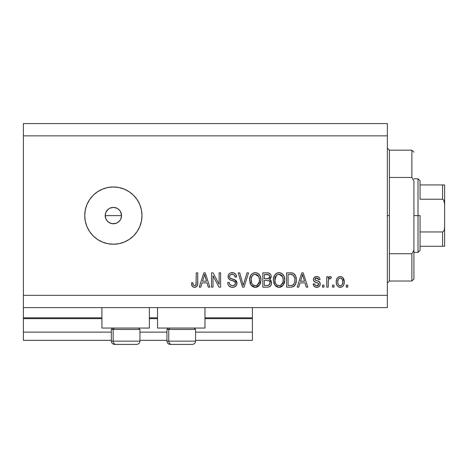 <?xml version="1.0" encoding="UTF-8"?>
<svg xmlns="http://www.w3.org/2000/svg" width="468" height="468" viewBox="0 0 468 468"><rect width="100%" height="100%" fill="white"/><g stroke="black" fill="none" stroke-linecap="round" stroke-linejoin="round"><path stroke-width="0.7" d="M252.404 340.324L195.56 340.324L252.404 340.324L252.404 332.145L195.56 332.145L252.404 332.145L252.404 318.649L204.966 318.649L252.404 318.649L252.404 340.324M166.936 340.324L139.944 340.324L166.936 340.324M111.32 340.324L23.4 340.324L111.32 340.324M166.936 332.145L139.944 332.145L166.936 332.145M111.32 332.145L23.4 332.145L23.4 340.324L23.4 332.145L111.32 332.145M157.529 318.649L149.351 318.649L157.529 318.649M23.4 317.895L23.4 318.649L101.913 318.649L23.4 318.649L23.4 332.145L23.4 317.83L101.913 317.83L23.4 317.83L23.4 307.611L23.4 317.83M252.404 317.83L252.404 307.611L252.404 317.83L204.966 317.83L252.404 317.83L252.404 318.649L252.404 317.895M157.529 317.83L149.351 317.83L157.529 317.83M101.913 328.056L101.913 307.611L101.913 328.056L149.351 328.056L149.351 307.611L149.351 328.056L101.913 328.056M204.966 328.056L204.966 307.611L204.966 328.056L157.529 328.056L204.966 328.056M157.529 307.611L157.529 328.056L157.529 307.611M105.528 217.942L105.189 215.596L105.815 212.46L105.189 215.596L105.809 218.731L106.564 220.141L107.581 221.382L110.232 223.154L113.367 223.774A8.178 8.178 0 0 1 105.189 215.596A8.178 8.178 0 0 1 113.367 207.418L110.232 208.044L108.822 208.798L106.172 211.711M113.367 244.226A28.624 28.624 0 0 1 84.737 215.596A28.624 28.624 0 0 1 113.367 186.972L118.948 187.522L124.318 189.154L129.267 191.798L133.608 195.355L137.165 199.696L139.809 204.645L141.441 210.015L141.991 215.596L141.441 221.183L139.809 226.553L137.165 231.502L133.608 235.837L129.267 239.4L124.318 242.044L118.948 243.676L113.367 244.226L107.78 243.676L102.41 242.044L97.461 239.4L93.126 235.837L89.563 231.502L86.919 226.553L85.287 221.183L84.737 215.596L85.287 210.015L86.919 204.645L89.563 199.696L93.126 195.355L97.461 191.798L102.41 189.154L107.78 187.522L113.367 186.972A28.624 28.624 0 0 1 141.991 215.596A28.624 28.624 0 0 1 113.367 244.226L107.78 243.676M120.598 211.788L121.545 215.596L120.808 218.983M119.153 209.816L120.165 211.05L117.907 208.798L120.165 211.056L121.387 214.005L121.545 215.596L120.919 218.726L120.001 220.375M110.003 208.143L113.367 207.418L116.778 208.166M105.809 212.466L107.581 209.816L109.038 208.658M106.569 211.045L106.926 210.553M105.347 213.993L105.528 213.25M107.71 221.51L105.809 218.731L105.224 214.83M23.4 123.587L387.352 123.587L387.352 135.855L23.4 135.855L23.4 295.337L387.352 295.337L387.352 135.855L387.352 307.611L23.4 307.611L387.352 307.611L387.352 295.337L23.4 295.337L23.4 307.611L23.4 135.855L387.352 135.855L387.352 123.587L23.4 123.587L23.4 135.855L23.4 123.587M212.999 287.159L212.999 275.769L212.999 287.159L211.507 287.159L211.507 272.85L213.092 272.85L219.129 284.257L219.129 272.85L220.615 272.85L220.615 287.159L219.024 287.159L212.999 275.769L219.024 287.159L220.615 287.159L220.615 272.85L219.129 272.85L219.129 284.257L213.092 272.85L211.507 272.85L211.507 287.159L212.999 287.159L211.507 287.159L211.507 272.85L213.092 272.85M236.972 283.181L236.229 285.62L234.17 287.112L231.514 287.276L228.987 286.018L227.998 284.392L227.682 282.514L229.168 282.327L229.923 284.509L231.929 285.62L234.316 285.287L235.474 283.491L234.76 281.601L229.8 279.724L228.326 278.056L228.337 275.008L229.244 273.698L230.619 272.891L233.901 272.926L235.814 274.336L236.603 276.939L235.117 277.126L234.322 275.067L232.257 274.336L230.355 274.868L229.735 275.64L229.56 277.009L230.513 278.431L235.696 280.314L236.673 281.596L236.972 283.181L234.766 279.759L230.004 278.068L229.536 276.617C229.735 275.067 230.636 274.306 232.257 274.336C234.029 274.406 234.983 275.336 235.117 277.126L236.603 276.939C236.393 274.219 234.924 272.797 232.204 272.663C229.653 272.756 228.267 274.067 228.051 276.582C228.296 278.829 229.583 280.139 231.912 280.513C233.848 280.66 235.041 281.56 235.486 283.222C235.281 284.872 234.316 285.691 232.596 285.673C230.502 285.544 229.355 284.427 229.168 282.327L227.682 282.514C227.857 285.55 229.455 287.159 232.467 287.346L232.467 287.346C235.205 287.27 236.709 285.878 236.972 283.181L236.966 282.906M243.828 283.234L247.01 272.85L248.555 272.85L244.05 287.159L242.512 287.159L238.23 272.85L239.762 272.85L243.202 285.486L247.01 272.85L248.555 272.85L247.01 272.85L243.202 285.486L239.762 272.85L238.23 272.85L242.512 287.159L244.05 287.159L242.512 287.159L238.23 272.85L239.762 272.85L242.88 284.199M255.592 287.334L252.884 286.773L251.445 285.591L250.152 283.386L249.672 278.869L250.86 275.125L253.352 273.025L255.937 272.704L258.4 273.71L260.331 276.383L260.951 280.022L260.185 283.988L258.19 286.463L255.282 287.346L259.494 285.158L260.951 280.022C261.056 275.857 259.173 273.406 255.294 272.663C251.334 273.423 249.444 275.939 249.614 280.192L251.059 285.1L255.282 287.346L254.662 287.311M279.384 287.334L276.676 286.773L275.243 285.591L273.944 283.386L273.464 278.869L274.652 275.125L277.144 273.025L279.729 272.704L282.192 273.71L284.123 276.383L284.743 280.022L283.977 283.988L281.982 286.463L279.074 287.346L283.286 285.158L284.743 280.022C284.848 275.857 282.964 273.406 279.086 272.663C275.125 273.423 273.236 275.939 273.406 280.192L274.856 285.1L278.764 287.334M298.748 287.159L299.994 282.888L298.748 287.159L297.198 287.159L301.772 272.85L303.217 272.85L307.792 287.159L306.248 287.159L304.996 282.888L299.994 282.888L304.996 282.888L306.248 287.159L307.792 287.159L303.217 272.85L301.772 272.85L297.198 287.159L298.748 287.159L297.198 287.159L301.772 272.85L303.217 272.85L307.792 287.159L306.248 287.159M347.759 285.117L347.759 287.159L346.273 287.159L346.273 285.117L347.759 285.117L346.273 285.117L346.273 287.159L347.759 287.159L346.273 287.159L346.273 285.117L347.759 285.117L347.759 287.159L347.759 285.117M342.757 277.582L344.226 281.847L343.816 284.679L342.822 286.293L341.178 287.235L339.294 287.235L337.68 286.311L336.667 284.737L336.24 282.426L336.556 279.466L337.668 277.594L339.294 276.676L341.149 276.676L342.751 277.577L343.775 279.109L344.226 281.847C344.349 278.858 343.015 277.097 340.23 276.565C337.405 277.109 336.071 278.905 336.235 281.958C336.077 285 337.41 286.796 340.23 287.346L339.99 287.34M334 285.117L334 287.159L332.514 287.159L332.514 285.117L334 285.117L332.514 285.117L332.514 287.159L334 287.159L332.514 287.159L332.514 285.117L334 285.117L334 287.159L334 285.117M328.302 280.706L328.238 287.159L326.752 287.159L326.752 276.752L328.238 276.752L328.238 278.413L329.659 276.611L331.402 277.126L330.841 278.612L329.642 278.442L328.729 279.103L328.238 281.765L328.507 279.642L329.835 278.425L330.841 278.612L331.402 277.126L329.998 276.565L328.238 278.413L328.238 276.752L326.752 276.752L326.752 287.159L328.238 287.159L326.752 287.159L326.752 276.752L328.238 276.752M323.967 285.117L323.967 287.159L322.475 287.159L322.475 285.117L323.967 285.117L322.475 285.117L322.475 287.159L323.967 287.159L322.475 287.159L322.475 285.117L323.967 285.117L323.967 287.159L323.967 285.117M316.731 287.346L316.731 287.346C318.913 287.27 320.083 286.147 320.247 283.988L319.702 285.942L318.082 287.153L315.719 287.241L314.25 286.445L313.186 284L314.671 283.813L315.309 285.316L316.83 285.86L318.17 285.474L318.761 284.246L318.345 283.239L315.058 282.04L313.671 280.812L313.425 278.91L314.332 277.308L316.982 276.576L318.497 276.974L319.457 277.77L320.059 279.542L318.573 279.724L318.018 278.478L316.719 278.05L315.49 278.296L314.865 279.454L315.485 280.274L319.334 281.724L320.247 283.988C320.083 282.105 318.995 281.04 316.994 280.788L315.327 280.192L314.859 279.326L316.719 278.05L318.573 279.724L320.059 279.542C319.784 277.594 318.655 276.6 316.672 276.565C314.666 276.594 313.566 277.582 313.373 279.536C313.735 281.408 314.952 282.473 317.017 282.725L318.421 283.304L318.761 284.246L316.83 285.86C315.537 285.802 314.818 285.117 314.671 283.813L313.186 284C313.455 286.123 314.636 287.235 316.731 287.346L316.391 287.334M291.143 287.153L290.821 287.159C294.711 286.574 296.525 284.164 296.267 279.928L295.682 283.731L293.816 286.404L291.465 287.136L286.603 287.159L286.603 272.85L291.786 272.897L293.816 273.564L295.606 275.962L296.267 279.928C296.501 276.88 295.384 274.611 292.915 273.113L286.603 272.85L286.603 287.159L290.821 287.159L286.603 287.159L286.603 272.85M271.522 282.42L271.282 284.655L269.726 286.656L267.649 287.153L262.811 287.159L262.811 272.85L268 272.885L270.054 273.733L270.89 274.973L271.153 276.892L270.779 278.162L269.58 279.449L271.107 280.882L271.545 282.959L269.58 279.449L271.177 276.448C270.96 274.061 269.656 272.862 267.251 272.85L262.811 272.85L262.811 287.159L267.216 287.159L262.811 287.159L262.811 272.85L268.357 272.932M200.79 287.159L202.036 282.888L200.79 287.159L199.239 287.159L203.814 272.85L205.259 272.85L209.834 287.159L208.289 287.159L207.037 282.888L202.036 282.888L207.037 282.888L208.289 287.159L209.834 287.159L205.259 272.85L203.814 272.85L199.239 287.159L200.79 287.159L199.239 287.159L203.814 272.85L205.259 272.85L209.834 287.159L208.289 287.159M194.934 287.329L193.272 287.124L192.284 286.334L191.435 282.888L192.921 282.701L193.19 284.585L193.898 285.509L195.074 285.603L195.981 284.825L196.267 272.85L197.753 272.85L197.654 284.205L196.747 286.457L194.518 287.346C196.964 286.861 198.04 285.269 197.753 282.561L197.753 272.85L196.267 272.85L196.074 284.591L194.589 285.673C193.296 285.24 192.74 284.251 192.921 282.701L191.435 282.888L192.284 286.334L194.202 287.334M115.549 223.482L111.77 223.622L108.822 222.399L107.581 221.382M116.585 223.119L114.958 223.622M119.147 221.382L116.497 223.154L117.913 222.394L120.165 220.147L119.287 221.241M118.948 187.522L113.367 186.972M116.497 208.044L117.907 208.798L116.503 208.044L113.367 207.418A8.178 8.178 0 0 1 121.545 215.596A8.178 8.178 0 0 1 113.367 223.774L111.77 223.622M106.564 220.141L105.809 218.726M108.822 208.798L110.237 208.044M111.77 207.576L113.367 207.418M120.165 220.147L120.919 218.731L121.545 215.596L120.919 212.466L120.165 211.05M113.367 223.774L116.497 223.154M339.739 287.317L339.3 287.241M338.826 287.077L338.428 286.884M337.668 286.305L337.095 285.597M336.673 284.755L336.276 282.9M336.235 281.958L336.27 281.011M336.562 279.454L336.773 278.893M338.036 277.278L338.422 277.021M340.716 276.594L341.149 276.676M341.166 276.676L341.459 276.769M342.009 277.021L342.4 277.278M340.47 287.34L340.23 287.346C343.091 286.785 344.419 284.954 344.226 281.847L344.226 281.853M343.822 284.667L343.67 285.059M343.418 285.533L342.833 286.281M341.523 287.13L340.733 287.317M339.066 278.401L338.188 279.443L337.72 281.952C337.545 279.887 338.37 278.589 340.189 278.05C342.061 278.554 342.915 279.852 342.74 281.952L342.436 279.829M342.64 283.269L342.74 281.952C342.915 284.012 342.09 285.316 340.265 285.86L341.184 285.632M338.534 285L337.814 283.251L338.499 284.959M338.563 285.035L340.265 285.86C338.393 285.357 337.545 284.053 337.72 281.952L337.89 283.614M340.844 278.15L339.464 278.191M338.534 278.905L338.317 279.215M342.494 280.022L341.95 278.946M342.254 279.414L340.833 278.15M341.798 278.77L341.137 278.267M340.897 285.755L341.283 285.574M341.195 285.626L342.272 284.462L342.734 282.274M342.009 284.889L342.266 284.468M342.365 284.257L342.5 283.86M331.087 276.904L331.402 277.126L330.841 278.612L329.835 278.425M328.507 279.642L328.384 280.162M328.238 287.159L328.238 281.765M328.594 279.378L329.63 278.442M315.081 287.024L313.695 285.685M314.244 286.445L313.905 286.036M313.513 285.293L313.314 284.661M313.186 284L314.671 283.813L314.742 284.222M316.339 285.819L317.187 285.843M317.871 285.661L318.164 285.48M318.726 284.591L318.743 283.988M318.761 284.246L318.269 283.193M318.579 283.509L314.338 281.619M318.094 283.105L317.743 282.964M317.38 282.836L317.017 282.725M314.051 281.356L313.724 280.911M313.671 280.812L313.437 280.186M313.39 279.864L313.385 279.221M313.741 278.033L314.332 277.308M316.356 276.576L316.988 276.576M319.948 278.91L319.451 277.758M320.059 279.542L318.573 279.724L318.328 278.875M317.07 278.074L316.093 278.103M314.9 279.01L314.888 279.589M314.859 279.326L315.11 280.004M315.976 280.467L317 280.788M317.591 280.97L318.181 281.169M319.749 282.169L319.972 282.555M320.048 282.742L320.159 283.117M320.247 283.988L320.235 284.333M319.878 285.65L319.264 286.457M319.252 286.469L318.819 286.808M318.702 286.878L318.1 287.147M318.065 287.159L317.409 287.305M313.648 285.597L313.882 285.995M316.994 280.788L315.496 280.279M316.403 278.068L316.719 278.05M318.515 279.384L318.573 279.724M320.013 279.226L319.948 278.922M302.035 276.377L302.498 274.336L304.504 281.215L300.485 281.215L301.831 277.05L300.485 281.215L304.504 281.215L302.498 274.336L302.035 276.377M303.165 276.799L303.012 276.284M291.786 272.897L290.967 272.85M291.944 272.914L292.354 272.973M292.64 273.031L293.149 273.207M293.816 273.564L294.577 274.236M294.793 274.5L295.156 275.038M296.133 277.928L296.238 278.881M296.215 281.209L295.887 283.093M296.215 281.256L296.18 281.555M295.84 283.251L295.688 283.707M294.781 285.457L294.384 285.925M293.781 286.422L292.757 286.902M292.014 287.071L291.465 287.136M295.144 284.895L295.682 283.731M294.6 277.787L293.243 275.196L290.605 274.523L292.629 274.804C294.267 276.044 294.986 277.746 294.781 279.905L294.764 279.174M294.583 282.122L294.676 281.572M293.664 284.386L294.214 283.403C293.541 284.918 292.348 285.615 290.646 285.486L292.529 285.211M288.089 285.486L288.089 274.523L290.605 274.523L288.089 274.523L288.089 285.486L290.646 285.486L288.089 285.486M293.992 276.126L293.734 275.734M291.505 285.445L291.938 285.375M292.032 285.357L293.535 284.532M274.505 284.556L275.243 285.591M273.95 283.392L273.745 282.771M273.406 280.192L273.423 279.531M273.47 278.84L273.663 277.588M274.049 276.301L273.663 277.565M274.693 275.067L275.049 274.593M275.476 274.131L275.851 273.792M276.541 273.318L277.15 273.019M277.77 272.821L278.407 272.704M279.408 272.674L279.086 272.663M280.367 272.821L280.993 273.025M282.362 273.85L281.578 273.306M282.186 273.71L282.736 274.189M283.468 275.102L284.298 276.857M284.591 278.074L284.679 278.729M284.673 281.373L284.433 282.684M284.333 283.046L283.982 283.977M282.526 286.024L280.958 287.013M280.882 287.042L280.344 287.206M280.268 287.223L279.788 287.305M278.355 287.305L276.693 286.779M276.658 286.755L275.687 286.053M284.462 277.442L284.228 276.658M283.977 276.044L283.444 275.067M279.378 274.347L280.209 274.505L278.086 274.459L276.348 275.471L278.086 274.459M282.379 276.237L280.209 274.505L281.666 275.359M276.407 275.418L274.891 280.215C274.663 276.916 276.067 274.956 279.098 274.336L282.637 276.74L283.257 279.975C283.421 283.175 282.023 285.076 279.063 285.673L280.964 285.17L283.076 281.952L282.754 283.035M280.964 285.17L282.368 283.795L283.087 281.9M278.115 285.556L276.822 284.93L279.063 285.673C276.19 285.117 274.798 283.298 274.891 280.215L275.383 283.041L274.891 280.215L275.523 276.664M275.184 277.623L275.359 277.068L275.184 277.623M283.005 277.828L282.052 275.769M283.076 281.952L283.181 278.735L282.514 276.483M283.163 278.63L283.029 277.922M280.045 285.556L280.507 285.398M275.377 283.023L276.448 284.602M275.839 283.889L276.401 284.556M269.077 273.119L269.422 273.277M270.147 273.827L270.527 274.306M270.551 274.33L270.884 274.95M271.077 277.343L270.773 278.162M269.942 279.191L269.58 279.449M269.82 279.566L270.481 280.034M270.896 280.531L271.101 280.876M267.216 287.159C269.983 287.136 271.428 285.737 271.545 282.959L271.534 283.392M271.487 283.819L271.288 284.649M270.931 285.433L269.749 286.644M269.41 286.808L269.726 286.656M268.082 287.118L267.649 287.153M271.153 276.892L271.177 276.448M269.995 283.69L270.059 282.97L268.69 285.31L269.995 283.69L269.866 281.865L268.714 280.689L267.041 280.472C268.895 280.35 269.901 281.18 270.059 282.97C269.901 281.18 268.895 280.35 267.041 280.472L264.297 280.472L267.041 280.472M268.386 278.659L269.392 277.91L269.691 276.682L268.386 278.659L264.297 278.799L264.297 274.523L266.731 274.523C268.509 274.295 269.492 275.014 269.691 276.682L268.819 274.839L264.297 274.523L264.297 278.799L268.743 278.513M268.07 274.599L267.38 274.535M268.96 278.378L269.58 277.495M264.297 285.486L264.297 280.472L264.297 285.486L268.69 285.31L264.297 285.486M268.17 285.433L268.69 285.31M266.924 278.799L267.661 278.776M269.626 277.319L269.498 275.64M269.217 275.184L268.819 274.839M267.263 274.529L266.731 274.523M250.474 284.117L250.158 283.397M250.134 283.327L249.953 282.783M249.678 278.834L249.871 277.582M250.895 275.073L251.234 274.617M251.696 274.113L252.071 273.786M253.978 272.821L254.615 272.704M255.616 272.674L255.294 272.663M256.575 272.821L257.213 273.031M258.406 273.716L259.325 274.617M259.67 275.102L260.009 275.681M260.027 275.71L260.506 276.863M260.799 278.086L260.887 278.723M260.939 279.361L260.933 280.701M260.775 282.058L260.641 282.678M260.541 283.046L260.044 284.275M259.494 285.158L259.102 285.638M258.664 286.088L257.698 286.767M257.055 287.054L256.522 287.212M256.476 287.223L255.996 287.305M254.557 287.305L252.895 286.773M252.866 286.761L251.451 285.591M260.664 277.442L260.436 276.658M258.57 273.85L257.195 273.019M255.586 274.347L256.417 274.505L254.294 274.459L252.556 275.471L253.352 274.845M258.588 276.237L256.417 274.505L257.874 275.359M251.357 277.752L251.1 280.215C250.871 276.916 252.275 274.956 255.306 274.336L258.845 276.74L259.465 279.975C259.629 283.175 258.231 285.076 255.271 285.673L257.166 285.17L259.284 281.952L258.962 283.035M257.166 285.17L258.576 283.795L259.295 281.9M254.317 285.556L253.03 284.93L255.271 285.673C252.398 285.117 251.006 283.298 251.1 280.215L251.591 283.041L251.141 279.197M251.731 276.664L251.193 278.694M254.264 274.464L253.808 274.617M252.615 275.418L251.398 277.594M259.214 277.828L258.26 275.769M259.284 281.952L259.389 278.735L258.722 276.483M259.371 278.63L259.237 277.922M256.253 285.556L256.716 285.398M251.585 283.023L252.667 284.614M252.047 283.889L252.603 284.556M244.05 287.159L248.555 272.85L244.05 287.159M230.554 287.036L229.899 286.726M228.981 286.006L228.425 285.299M227.682 282.514L229.168 282.327L229.261 282.994M229.572 283.977L229.905 284.497M232.596 285.673L233.122 285.644M233.263 285.626L233.655 285.55M233.953 285.457L234.708 285.012M234.31 285.287L234.608 285.094M235.369 284.012L235.094 284.579M235.474 283.491L235.416 282.613M235.17 282.052L234.76 281.601M234.567 281.455L233.672 281.046M230.829 280.18L231.912 280.513M230.478 280.045L229.806 279.729M229.8 279.724L229.478 279.525M229.226 279.32L228.764 278.823M228.197 277.688L228.115 277.331M228.068 276.962L228.068 276.184M228.536 274.587L228.782 274.213M229.887 273.218L230.455 272.949M230.619 272.891L231.403 272.715M231.8 272.674L232.204 272.663M233.082 272.727L234.772 273.341M235.363 273.809L235.814 274.336M236.299 275.26L236.516 276.067M236.603 276.939L235.117 277.126L234.819 275.816M233.941 274.763L234.275 275.02M233.362 274.494L232.818 274.371M232.795 274.371L231.754 274.359M230.677 274.663L230.373 274.856M229.999 275.225L229.735 275.64M229.548 276.366L229.642 277.395M232.924 279.185L233.544 279.349M235.603 280.244L236.059 280.654M236.124 280.724L236.404 281.092M236.088 280.689L236.65 281.549M236.691 281.637L236.843 282.087M236.943 282.637L236.872 282.222M236.896 284.047L236.235 285.609M236.223 285.62L235.778 286.159M235.65 286.281L234.989 286.761M229.841 286.697L230.584 287.042M232.467 287.346L232.9 287.334M231.935 278.934L231.59 278.84M228.811 274.172L228.337 275.008M219.129 272.85L220.615 272.85L220.615 287.159L219.024 287.159M204.077 276.377L204.539 274.336L206.546 281.215L202.527 281.215L203.872 277.05L202.527 281.215L206.546 281.215L204.92 275.816M205.206 276.799L205.054 276.284M204.539 274.336L204.721 275.079L204.539 274.336L204.253 275.705M192.032 285.942L191.851 285.544M191.699 285.106L191.599 284.696M191.435 282.888L192.921 282.701L192.945 283.181M192.991 283.655L193.185 284.585M193.272 284.807L193.705 285.375M195.074 285.603L195.507 285.381L195.074 285.603M195.87 285.012L196.174 284.129M196.262 283.158L196.267 282.678M196.267 272.85L197.753 272.85L197.73 283.392M197.654 284.199L197.209 285.784M197.525 284.86L197.338 285.48M197.198 285.796L196.981 286.164M196.741 286.469L195.688 287.159M195.337 287.258L194.945 287.323M342.74 281.952L342.734 281.625M340.517 278.074L339.873 278.08M337.744 281.309L337.744 282.602M339.043 285.474L339.622 285.767M339.943 285.837L340.587 285.837M302.878 275.816L302.778 275.447M302.679 275.079L302.498 274.336M293.284 284.778L294.483 282.555M294.711 281.239L294.776 280.35M294.776 279.542L294.764 279.18M294.618 277.875L294.524 277.442M294.401 277.027L294.273 276.682M293.243 275.196L292.389 274.716M292.137 274.652L290.605 274.523M279.098 274.336L278.589 274.365M276.348 275.471L275.728 276.278M278.583 285.644L279.56 285.644M283.216 280.97L283.181 278.735M267.251 285.486L267.977 285.457M255.306 274.336L254.797 274.365M252.556 275.471L251.936 276.278M254.791 285.644L255.768 285.644M259.424 280.97L259.389 278.735M139.809 341.143L113.145 341.143L113.145 329.443L114.362 328.056L113.145 329.443L139.944 329.443L113.145 329.443L113.145 341.143A3.27 2.855 90 0 0 116 344.413L136.568 344.413M112.712 328.056L111.32 329.443L113.145 329.443L111.32 329.443L111.32 341.143C111.519 343.12 112.607 344.214 114.59 344.413C112.607 344.214 111.519 343.12 111.32 341.143L139.944 341.143C139.745 343.12 138.657 344.214 136.674 344.413C138.657 344.214 139.745 343.12 139.944 341.143L139.944 329.443L138.557 328.056M114.666 344.413L136.638 344.413M116 344.413A3.27 2.855 -90 0 1 113.145 341.143M195.419 341.143L168.761 341.143L168.761 329.443L169.972 328.056L168.761 329.443L195.56 329.443L168.761 329.443L168.761 341.143A3.27 2.855 90 0 0 171.616 344.413L192.184 344.413M168.328 328.056L166.936 329.443L168.761 329.443L166.936 329.443L166.936 341.143L195.56 341.143C195.361 343.12 194.273 344.214 192.289 344.413C194.273 344.214 195.361 343.12 195.56 341.143L195.56 329.443L194.167 328.056M170.282 344.413L192.254 344.413M171.616 344.413A3.27 2.855 -90 0 1 168.761 341.143M387.352 148.122L389.394 150.169L389.394 177.454L411.887 177.454L411.887 150.169L389.394 150.169L389.394 215.596L387.352 215.596L389.394 215.596L389.394 281.028L411.887 281.028L411.887 253.738L389.394 253.738L389.394 281.028L387.352 283.07M413.928 152.211L411.887 150.169L411.887 177.454L413.928 181.081L413.928 278.981L413.928 250.117L411.887 253.738L411.887 281.028L413.928 278.981M389.394 177.454L389.394 253.738L411.887 253.738L413.928 250.117L413.928 181.081L411.887 177.454L389.394 177.454M443.231 246.267L420.065 246.267L420.065 215.596L418.018 215.596L418.018 252.404L418.018 215.596L413.928 215.596L418.018 215.596L418.018 178.794L418.018 215.596L420.065 215.596L420.065 250.357L420.065 246.267L444.6 246.267L444.6 226.98L444.278 229.841L443.717 231.174L442.552 231.952L420.065 231.952L442.552 231.952L442.552 246.267L442.552 231.952L443.717 231.174L444.278 229.841L444.6 226.98L444.6 246.267M121.545 215.596L105.189 215.596L121.545 215.596M420.065 199.239L420.065 180.841L420.065 199.239L442.552 199.239L443.717 200.023L444.6 204.212L444.6 226.98L444.6 184.93L420.065 184.93L444.6 184.93L444.6 204.212L444.278 201.351L443.717 200.023L442.552 199.239L442.552 184.93L442.552 199.239L420.065 199.239M444.53 184.93L442.552 184.93M166.936 341.143C167.134 343.12 168.223 344.214 170.206 344.413C168.223 344.214 167.134 343.12 166.936 341.143M420.065 250.357L418.018 252.404L413.928 252.404M413.928 178.794L418.018 178.794L420.065 180.841"/></g></svg>

